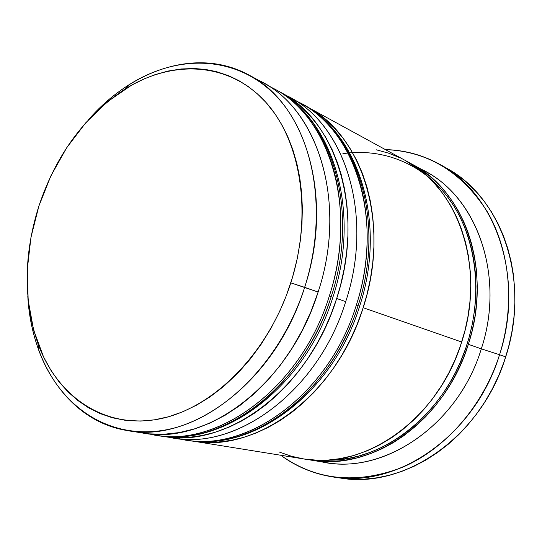 <?xml version="1.0" encoding="UTF-8"?>
<svg xmlns="http://www.w3.org/2000/svg" width="542" height="542" viewBox="0 0 542 542"><rect width="100%" height="100%" fill="white"/><g stroke="black" fill="none" stroke-linecap="round" stroke-linejoin="round"><path stroke-width="0.81" d="M274.469 88.983C331.06 116.659 360.315 209.219 331.209 296.582C360.132 209.74 331.426 117.621 275.377 89.477L273.554 88.481C329.638 116.638 358.35 208.914 329.36 295.939C349.4 234.476 342.273 167.607 314.008 126.252M332.883 297.246C305.458 386.805 223.602 448.159 156.977 435.328C220.838 448.159 303.371 387.55 331.209 296.582L329.36 295.939L331.209 296.582C311.379 359.773 264.51 411.859 215.608 429.047M149.341 433.946C213.914 450.883 300.627 390.044 329.36 295.939C301.46 387.096 218.826 447.841 154.924 435.002L156.977 435.328M295.688 100.832C354.814 125.588 387.259 218.304 358.011 305.912C386.039 221.712 357.381 131.909 301.88 103.956L300.16 103.021C355.701 130.981 384.366 220.933 356.27 305.309C375.667 245.77 368.384 180.804 340.369 140.29M359.529 306.515C332.978 393.458 252.552 452.78 186.794 440.131C250.086 452.753 331.067 394.122 358.011 305.912L356.27 305.309L358.011 305.912C338.804 367.191 292.937 417.591 244.747 434.176M179.321 438.776C243.365 455.402 328.472 396.554 356.27 305.309C329.272 393.695 248.189 452.455 184.856 439.819L186.794 440.131M342.849 153.718C383.099 147.56 424.603 164.09 450.416 200.797C476.059 237.538 483.281 293.1 467.15 343.96C446.019 413.106 383.113 462.34 326.684 460.117M255.729 79.051C315.986 103.624 348.852 200.052 318.127 292.023L290.81 282.856C267.85 354.685 211.333 410.07 157.261 419.359C103.007 428.769 56.903 395.694 37.92 343.547C23.265 300.512 23.591 254.665 38.902 205.987L30.955 237.403L27.317 269.164L28.177 300.329L33.604 329.922L43.57 356.954L51.246 370.863L59.112 381.941L67.98 391.859L77.818 400.511L88.542 407.78L100.094 413.566L112.357 417.767L125.256 420.301L140.588 421.08L154.416 419.833L168.44 416.778L182.559 411.873L196.556 405.165L210.337 396.656L223.677 386.446L238.223 372.774L250.119 359.231L261.122 344.312L271.034 328.249L279.774 311.162L286.21 295.918L292.443 277.558L297.199 258.859L300.437 239.998L301.969 223.927L302.361 208.053L301.609 192.532L299.733 177.525L296.765 163.095L292.755 149.429L287.727 136.57L281.765 124.66L274.93 113.752L265.939 102.397L257.457 93.915L248.331 86.598L238.67 80.521L228.521 75.663L216.231 71.585L205.357 69.43L194.307 68.516L181.245 68.969L168.155 71.029L155.12 74.64L144.104 78.908L131.496 85.209L107.492 101.727L85.677 122.865L66.646 147.844L50.914 175.838L38.902 205.987C56.138 154.68 84.857 115.697 125.053 89.037C171.001 60.142 226.251 61.402 263.419 99.687C300.485 137.817 313.364 212.674 290.81 282.856L304.651 287.335C328.357 213.528 314.428 134.863 275.18 95.053C235.817 55.074 177.729 54.071 129.653 84.356C114.552 93.901 100.683 105.859 88.055 120.216C132.167 69.173 197.911 46.876 249.225 75.182C305.756 103.488 334.461 197.871 304.651 287.335L318.127 292.023C347.483 203.894 318.771 110.656 262.484 82.425L249.225 75.182M285.214 94.985C343.614 120.71 375.037 213.717 345.708 301.63C374.149 216.217 345.457 125.344 289.699 97.303L281.237 92.675M418.648 168.067C474.663 191.644 506.438 273.473 481.31 348.845L499.555 354.739C515.354 304.78 509.988 250.241 487.048 211.326C461.533 171.794 427.652 151.225 385.403 149.606C404.745 150.032 423.065 155.053 440.361 164.66C495.659 193.894 525.049 277.877 499.555 354.739L505.7 356.88C530.977 280.681 501.668 197.322 446.594 168.189L440.361 164.66M336.697 298.493L345.708 301.63L336.697 298.493C309.048 388.899 226.827 449.101 163.074 436.31L175.628 437.57L189.835 437.238L202.254 435.483L214.754 432.374L229.381 426.994L241.773 420.931L253.974 413.519L265.824 404.833L277.253 394.908L288.141 383.817L298.371 371.663L307.876 358.499L316.528 344.502L324.272 329.719L331.013 314.353L336.697 298.493C365.443 212.193 336.738 120.548 280.803 92.438L291.603 99.213L301.786 107.438L310.566 116.327L318.615 126.374L325.83 137.512L332.144 149.667L337.497 162.783L341.155 174.334L344.563 188.914L346.846 204.11L347.964 219.822L347.91 235.926L346.656 252.233L344.211 268.669L340.593 285.011L336.697 298.493M304.448 105.405L307.002 106.76C362.395 134.667 391.039 224.022 363.174 307.714L461.703 342.016C486.289 268.019 458.302 187.457 405.497 160.588L307.436 106.991M310.979 460.111L325.64 462.468C385.369 474.047 458.451 424.386 481.31 348.845L468.349 344.333L472.184 330.525L474.961 316.542L476.669 302.463L477.278 286.162L476.418 270.092L474.528 256.712L471.587 243.744L467.665 231.353L463.654 221.509L458.01 210.357L452.658 201.685L445.497 192.051L437.624 183.365L429.088 175.635L408.844 162.492L412.205 164.253C464.806 191.028 492.725 270.986 468.349 344.333L481.31 348.845C505.252 276.772 477.475 198.006 425.287 171.401L412.611 164.477M446.1 167.912L462.462 178.941L467.143 182.884L475.984 191.536L484.114 201.211L491.425 211.814L497.861 223.29L503.355 235.58L507.827 248.541L511.255 262.138L513.26 273.818L514.629 288.215L514.846 302.883L513.891 317.673L511.77 332.517L508.511 347.198L504.107 361.677L498.64 375.742L492.116 389.312L484.623 402.272L476.235 414.474L467.001 425.87L458.756 434.63L448.241 444.25L437.177 452.787L425.653 460.192L413.756 466.432L401.629 471.452L389.319 475.246L376.988 477.8L364.807 479.101L353.398 479.236L340.349 478.044M336.975 477.495L340.505 478.064C404.244 489.426 481.533 436.784 505.7 356.88L499.555 354.739C475.171 435.328 397.408 488.45 333.425 477.035C313.865 474.026 296.311 466.764 280.763 455.246C316.264 480.591 356.832 484.609 402.455 467.312C445.443 448.884 483.159 406.094 499.555 354.739L481.31 348.845C457.509 427.807 379.197 477.529 318.344 461.032M307.158 459.426L320.837 461.235L332.151 461.425L343.655 460.456L357.124 457.848L370.586 453.634L381.954 448.776L393.106 442.76L403.905 435.646L415.965 426.005L425.727 416.656L434.847 406.392L443.275 395.267L450.89 383.418L457.665 370.877L463.491 357.828L468.349 344.333C445.063 421.202 371.101 471.797 310.918 460.097L307.165 459.426M326.657 460.117L337.862 459.724L349.299 458.18L358.845 456.005L370.281 452.319L381.541 447.496L390.768 442.597L401.541 435.721L410.199 429.183L418.539 421.92L427.997 412.354L435.395 403.688L443.62 392.53L449.846 382.693L455.504 372.381L460.517 361.697L465.653 348.465L469.182 337.144L472.455 323.371L474.684 309.441L475.713 297.836L476.005 286.312L475.361 272.64L473.667 259.306L471.459 248.5L467.895 236.014L464.189 226.082L458.891 214.761L453.823 205.94L446.987 196.102L440.721 188.582L432.591 180.445L424.664 173.894M279.313 452.048L291.406 456.249L304.035 458.993L317.097 460.212L328.527 460.009L340.112 458.634L353.655 455.531L367.144 450.822L378.499 445.524L391.432 437.889L402.083 430.172L413.932 419.826L423.438 409.935L432.286 399.122L441.635 385.518L448.749 373.086L454.948 360.071L460.178 346.602L465.002 330.424L467.983 316.345L469.9 302.151L470.747 285.688L470.287 271.732L468.403 255.885L465.639 242.735L461.147 228.107L456.242 216.265L450.436 205.167L442.604 193.277L433.722 182.6L425.375 174.51L422.442 172.024L405.131 160.385M400.348 157.946L388.438 153.108L376.121 149.761M192.613 441.066L303.378 458.884C363.777 470.646 438.2 419.569 461.703 342.016L363.174 307.714C336.413 395.389 255.736 453.64 192.552 441.053L204.984 442.319L216.996 442.177L231.292 440.361L243.629 437.367L255.993 433.031L268.215 427.394L280.261 420.443L291.969 412.245L303.263 402.835L314.042 392.272L324.17 380.674L333.601 368.072L342.192 354.644L349.902 340.43L356.636 325.613L362.327 310.309L366.948 294.624L370.423 278.771L372.747 262.802L373.905 246.956L373.878 231.292L372.7 216.007L370.376 201.211L366.948 186.997L362.469 173.542L356.961 160.872L350.532 149.158L343.215 138.413L333.682 127.248L324.739 118.894L314.868 111.503L304.441 105.399M168.108 437.001L173.088 437.922C236.651 450.646 318.357 391.107 345.708 301.63C317.626 393.695 232.308 453.322 168.108 437.001M127.553 430.599C69.654 421.507 31.368 363.607 27.798 296.237C28.977 315.322 32.608 333.262 38.685 350.064C58.516 404.671 106.788 439.725 163.894 430.226C220.797 420.863 280.526 362.869 304.651 287.335C275.919 381.033 191.909 443.613 127.553 430.599L142.465 432.997C206.577 445.917 289.848 384.339 318.127 292.023L310.918 311.664L302.158 330.539L291.962 348.404L280.478 365.017L267.863 380.179L254.313 393.695L240.011 405.43L225.154 415.253L209.937 423.078L194.558 428.864L179.206 432.584L164.063 434.237L149.294 433.864L135.06 431.527M273.554 88.481L267.883 85.595M275.377 89.477C333.56 119.22 361.372 211.678 332.896 297.212M148.671 433.803L154.924 435.002M300.16 103.021L294.814 100.284M301.88 103.956C359.299 133.325 387.178 223.473 359.542 306.481M178.948 438.695L184.856 439.819M129.653 84.356L125.06 89.037M340.505 478.064L333.425 477.035M173.088 437.922L163.135 436.324M38.685 350.064L37.92 343.553"/></g></svg>
